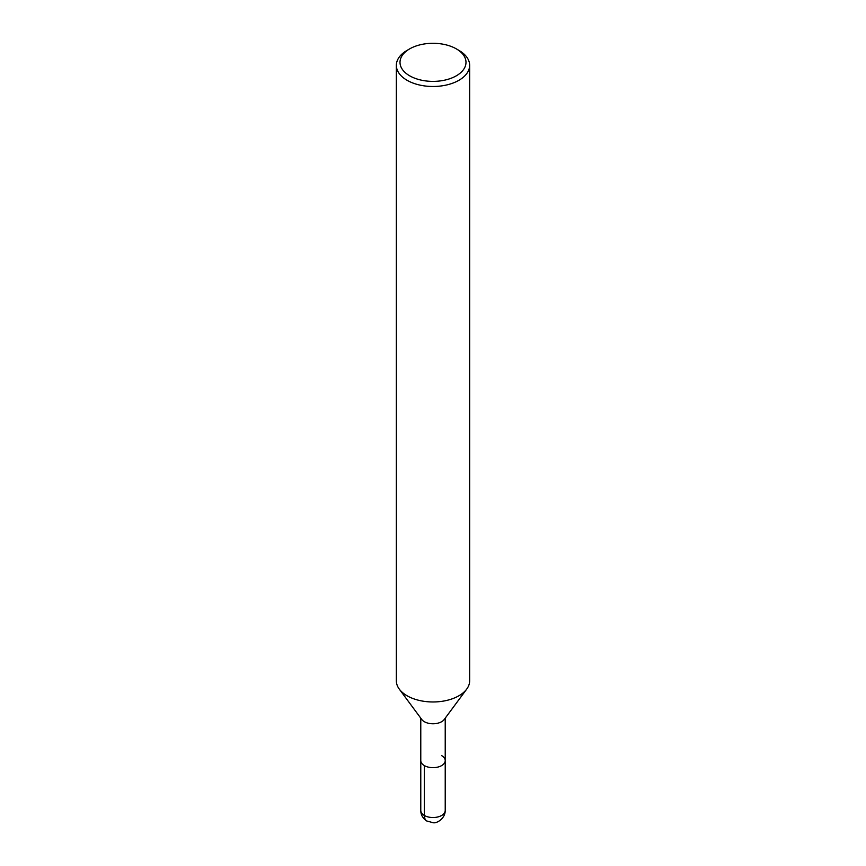 <?xml version="1.0" encoding="UTF-8"?>
<svg xmlns="http://www.w3.org/2000/svg" width="866" height="866" viewBox="0 0 866 866"><rect width="100%" height="100%" fill="white"/><g stroke="black" fill="none" stroke-linecap="round" stroke-linejoin="round"><path stroke-width="1.3" d="M456.328 48.875L458.915 50.38A36.653 21.163 180 0 1 469.653 65.34L469.653 680.806A36.653 21.163 180 0 1 466.698 689.12A36.653 21.163 180 0 1 433.011 701.969A36.653 21.163 180 0 1 399.302 689.13A36.653 21.163 180 0 1 396.347 680.806L396.347 65.34A36.653 21.163 180 0 1 407.085 50.38L409.672 48.875A32.984 19.041 180 0 1 456.328 48.875L456.328 48.875A32.984 19.041 180 0 1 456.328 75.807A32.984 19.041 180 0 1 409.672 75.807A32.984 19.041 180 0 1 409.672 48.875M466.709 689.12L444.236 719.484A12.221 7.058 180 0 1 433 723.77A12.221 7.058 180 0 1 421.764 719.494L399.291 689.12M469.653 65.34A36.653 21.163 180 0 1 433 86.492A36.653 21.163 180 0 1 396.347 65.34M441.638 755.617A12.221 7.058 180 0 1 445.221 760.608A12.221 7.058 180 0 1 433 767.666A12.221 7.058 180 0 1 420.779 760.608L420.779 718.163M445.221 718.163L445.221 760.608A12.221 7.058 180 0 1 433 767.666A12.221 7.058 180 0 1 420.779 760.608L420.779 810.479A12.221 7.058 180 0 0 433 817.536A12.221 7.058 180 0 0 445.221 810.479C445.286 818.63 436.551 823.685 433.087 822.7L426.765 820.99C422.749 818.229 420.757 814.733 420.779 810.479M426.906 821.065A12.221 7.058 -60 0 1 424.362 815.469L424.362 765.598M445.221 760.608L445.221 810.479"/></g></svg>
